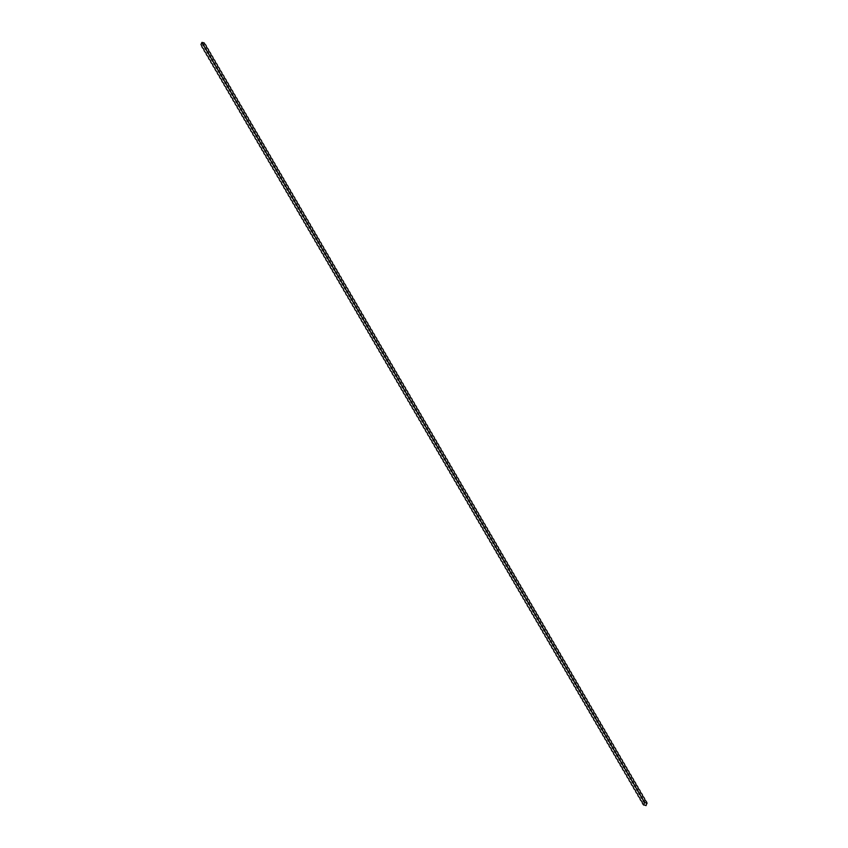 <?xml version="1.0" encoding="UTF-8"?>
<svg xmlns="http://www.w3.org/2000/svg" width="848" height="848" viewBox="0 0 848 848"><rect width="100%" height="100%" fill="white"/><g stroke="black" fill="none" stroke-linecap="round" stroke-linejoin="round"><path stroke-width="1.27" d="M202.651 43.672A6.434 2.533 -155.8 0 1 204.124 46.205A6.434 2.851 102 0 1 202.651 43.672L201.919 42.4L200.934 44.573A6.434 2.851 -78 0 1 201.898 46.788L202.64 48.06A6.434 2.851 -78 0 1 204.114 50.594L204.856 51.866A6.434 2.851 -78 0 1 206.329 54.399L207.071 55.661A6.434 2.851 -78 0 1 208.544 58.194L209.276 59.466A6.434 2.851 -78 0 1 210.76 61.999L211.491 63.261A6.434 2.851 -78 0 1 212.965 65.794L213.707 67.066A6.434 2.851 -78 0 1 215.18 69.6L215.922 70.861A6.434 2.851 -78 0 1 217.395 73.394L218.137 74.666A6.434 2.851 -78 0 1 219.611 77.2L220.342 78.461A6.434 2.851 -78 0 1 221.826 80.995L222.558 82.267A6.434 2.851 -78 0 1 224.031 84.8L224.773 86.072A6.434 2.851 -78 0 1 226.246 88.605L226.988 89.867A6.434 2.851 -78 0 1 228.462 92.4L229.204 93.672A6.434 2.851 -78 0 1 230.677 96.206L231.409 97.467A6.434 2.851 -78 0 1 232.893 100L233.624 101.272A6.434 2.851 -78 0 1 235.108 103.806L235.839 105.067A6.434 2.851 -78 0 1 237.313 107.601L238.055 108.873A6.434 2.851 -78 0 1 239.528 111.406L240.27 112.678A6.434 2.851 -78 0 1 241.744 115.211L242.486 116.473A6.434 2.851 -78 0 1 243.959 119.006L244.69 120.278A6.434 2.851 -78 0 1 246.174 122.812L246.906 124.073A6.434 2.851 -78 0 1 248.379 126.606L249.121 127.878A6.434 2.851 -78 0 1 250.595 130.412L251.337 131.673A6.434 2.851 -78 0 1 252.81 134.207L253.552 135.479A6.434 2.851 -78 0 1 255.025 138.012L255.757 139.273A6.434 2.851 -78 0 1 257.241 141.807L257.972 143.079A6.434 2.851 -78 0 1 259.446 145.612L260.188 146.884A6.434 2.851 -78 0 1 261.661 149.418L262.403 150.679A6.434 2.851 -78 0 1 263.876 153.212L264.618 154.484A6.434 2.851 -78 0 1 266.092 157.018L266.823 158.279A6.434 2.851 -78 0 1 268.307 160.813L269.039 162.085A6.434 2.851 -78 0 1 270.523 164.618L271.254 165.879A6.434 2.851 -78 0 1 272.727 168.413L273.469 169.685A6.434 2.851 -78 0 1 274.943 172.218L275.685 173.49A6.434 2.851 -78 0 1 277.158 176.024L277.9 177.285A6.434 2.851 -78 0 1 279.374 179.818L280.105 181.09A6.434 2.851 -78 0 1 281.589 183.624L282.32 184.885A6.434 2.851 -78 0 1 283.794 187.419L284.536 188.691A6.434 2.851 -78 0 1 286.009 191.224L286.751 192.485A6.434 2.851 -78 0 1 288.225 195.019L288.967 196.291A6.434 2.851 -78 0 1 290.44 198.824L291.171 200.086A6.434 2.851 -78 0 1 292.655 202.619L293.387 203.891A6.434 2.851 -78 0 1 294.86 206.424L295.602 207.696A6.434 2.851 -78 0 1 297.076 210.23L297.818 211.491A6.434 2.851 -78 0 1 299.291 214.025L300.033 215.297A6.434 2.851 -78 0 1 301.506 217.83L302.248 219.091A6.434 2.851 -78 0 1 303.722 221.625L304.453 222.897A6.434 2.851 -78 0 1 305.937 225.43L306.669 226.692A6.434 2.851 -78 0 1 308.142 229.225L308.884 230.497A6.434 2.851 -78 0 1 310.357 233.03L311.099 234.302A6.434 2.851 -78 0 1 312.573 236.836L313.315 238.097A6.434 2.851 -78 0 1 314.788 240.631L315.52 241.903A6.434 2.851 -78 0 1 317.004 244.436L317.735 245.697A6.434 2.851 -78 0 1 319.208 248.231L319.95 249.503A6.434 2.851 -78 0 1 321.424 252.036L322.166 253.298A6.434 2.851 -78 0 1 323.639 255.831L324.381 257.103A6.434 2.851 -78 0 1 325.855 259.636L326.586 260.898A6.434 2.851 -78 0 1 328.07 263.431L328.801 264.703A6.434 2.851 -78 0 1 330.275 267.237L331.017 268.509A6.434 2.851 -78 0 1 332.49 271.042L333.232 272.303A6.434 2.851 -78 0 1 334.706 274.837L335.448 276.109A6.434 2.851 -78 0 1 336.921 278.642L337.663 279.904A6.434 2.851 -78 0 1 339.136 282.437L339.868 283.709A6.434 2.851 -78 0 1 341.352 286.242L342.083 287.504A6.434 2.851 -78 0 1 343.557 290.037L344.299 291.309A6.434 2.851 -78 0 1 345.772 293.843L346.514 295.115A6.434 2.851 -78 0 1 347.987 297.648L348.729 298.909A6.434 2.851 -78 0 1 350.203 301.443L350.934 302.715A6.434 2.851 -78 0 1 352.418 305.248L353.15 306.51A6.434 2.851 -78 0 1 354.623 309.043L355.365 310.315A6.434 2.851 -78 0 1 356.838 312.848L357.58 314.11A6.434 2.851 -78 0 1 359.054 316.643L359.796 317.915A6.434 2.851 -78 0 1 361.269 320.449L362.001 321.71A6.434 2.851 -78 0 1 363.485 324.243L364.216 325.515A6.434 2.851 -78 0 1 365.689 328.049L366.431 329.321A6.434 2.851 -78 0 1 367.905 331.854L368.647 333.116A6.434 2.851 -78 0 1 370.12 335.649L370.862 336.921A6.434 2.851 -78 0 1 372.336 339.454L373.078 340.716A6.434 2.851 -78 0 1 374.551 343.249L375.282 344.521A6.434 2.851 -78 0 1 376.766 347.055L377.498 348.316A6.434 2.851 -78 0 1 378.971 350.849L379.713 352.121A6.434 2.851 -78 0 1 381.187 354.655L381.929 355.927A6.434 2.851 -78 0 1 383.402 358.46L384.144 359.722A6.434 2.851 -78 0 1 385.617 362.255L386.349 363.527A6.434 2.851 -78 0 1 387.833 366.06L388.564 367.322A6.434 2.851 -78 0 1 390.038 369.855L390.78 371.127A6.434 2.851 -78 0 1 392.253 373.661L392.995 374.922A6.434 2.851 -78 0 1 394.468 377.455L395.21 378.727A6.434 2.851 -78 0 1 396.684 381.261L397.415 382.522A6.434 2.851 -78 0 1 398.899 385.056L399.631 386.328A6.434 2.851 -78 0 1 401.104 388.861L401.846 390.133A6.434 2.851 -78 0 1 403.319 392.666L404.061 393.928A6.434 2.851 -78 0 1 405.535 396.461L406.277 397.733A6.434 2.851 -78 0 1 407.75 400.267L408.492 401.528A6.434 2.851 -78 0 1 409.966 404.061L410.697 405.333A6.434 2.851 -78 0 1 412.181 407.867L412.912 409.128A6.434 2.851 -78 0 1 414.386 411.662L415.128 412.934A6.434 2.851 -78 0 1 416.601 415.467L417.343 416.739A6.434 2.851 -78 0 1 418.817 419.272L419.559 420.534A6.434 2.851 -78 0 1 421.032 423.067L421.763 424.339A6.434 2.533 -155.8 0 1 422.664 425.293L422.686 425.304A6.434 2.533 -155.8 0 1 422.781 425.452L422.802 425.473M201.919 42.4L204.188 42.888A6.434 2.533 24.2 0 0 205.629 44.859L206.361 46.121A6.434 2.533 24.2 0 0 207.845 48.654L208.576 49.926A6.434 2.533 24.2 0 0 210.05 52.459L210.792 53.721A6.434 2.533 24.2 0 0 212.265 56.254L213.007 57.526A6.434 2.533 24.2 0 0 214.48 60.06L215.222 61.321A6.434 2.533 24.2 0 0 216.696 63.854L217.438 65.126A6.434 2.533 24.2 0 0 218.911 67.66L219.643 68.932A6.434 2.533 24.2 0 0 221.127 71.465L221.858 72.727A6.434 2.533 24.2 0 0 223.331 75.26L224.073 76.532A6.434 2.533 24.2 0 0 225.547 79.065L226.289 80.327A6.434 2.533 24.2 0 0 227.762 82.86L228.504 84.132A6.434 2.533 24.2 0 0 229.978 86.666L230.709 87.927A6.434 2.533 24.2 0 0 232.193 90.46L232.924 91.732A6.434 2.533 24.2 0 0 234.398 94.266L235.14 95.527A6.434 2.533 24.2 0 0 236.613 98.061L237.355 99.333A6.434 2.533 24.2 0 0 238.829 101.866L239.571 103.138A6.434 2.533 24.2 0 0 241.044 105.671L241.775 106.933A6.434 2.533 24.2 0 0 243.259 109.466L243.991 110.738A6.434 2.533 24.2 0 0 245.464 113.272L246.206 114.533A6.434 2.533 24.2 0 0 247.68 117.066L248.422 118.338A6.434 2.533 24.2 0 0 249.895 120.872L250.637 122.133A6.434 2.533 24.2 0 0 252.11 124.667L252.852 125.939A6.434 2.533 24.2 0 0 254.326 128.472L255.057 129.744A6.434 2.533 24.2 0 0 256.541 132.277L257.273 133.539A6.434 2.533 24.2 0 0 258.746 136.072L259.488 137.344A6.434 2.533 24.2 0 0 260.961 139.878L261.703 141.139A6.434 2.533 24.2 0 0 263.177 143.672L263.919 144.944A6.434 2.533 24.2 0 0 265.392 147.478L266.124 148.739A6.434 2.533 24.2 0 0 267.608 151.273L268.339 152.545A6.434 2.533 24.2 0 0 269.812 155.078L270.554 156.339A6.434 2.533 24.2 0 0 272.028 158.873L272.77 160.145A6.434 2.533 24.2 0 0 274.243 162.678L274.985 163.95A6.434 2.533 24.2 0 0 276.459 166.484L277.19 167.745A6.434 2.533 24.2 0 0 278.674 170.278L279.405 171.55A6.434 2.533 24.2 0 0 280.889 174.084L281.621 175.345A6.434 2.533 24.2 0 0 283.094 177.879L283.836 179.151A6.434 2.533 24.2 0 0 285.31 181.684L286.052 182.945A6.434 2.533 24.2 0 0 287.525 185.479L288.267 186.751A6.434 2.533 24.2 0 0 289.74 189.284L290.472 190.556A6.434 2.533 24.2 0 0 291.956 193.09L292.687 194.351A6.434 2.533 24.2 0 0 294.161 196.884L294.903 198.156A6.434 2.533 24.2 0 0 296.376 200.69L297.118 201.951A6.434 2.533 24.2 0 0 298.591 204.485L299.333 205.757A6.434 2.533 24.2 0 0 300.807 208.29L301.538 209.551A6.434 2.533 24.2 0 0 303.022 212.085L303.754 213.357A6.434 2.533 24.2 0 0 305.227 215.89L305.969 217.152A6.434 2.533 24.2 0 0 307.442 219.685L308.184 220.957A6.434 2.533 24.2 0 0 309.658 223.49L310.4 224.762A6.434 2.533 24.2 0 0 311.873 227.296L312.605 228.557A6.434 2.533 24.2 0 0 314.089 231.091L314.82 232.363A6.434 2.533 24.2 0 0 316.304 234.896L317.035 236.157A6.434 2.533 24.2 0 0 318.509 238.691L319.251 239.963A6.434 2.533 24.2 0 0 320.724 242.496L321.466 243.758A6.434 2.533 24.2 0 0 322.94 246.291L323.682 247.563A6.434 2.533 24.2 0 0 325.155 250.096L325.886 251.368A6.434 2.533 24.2 0 0 327.37 253.902L328.102 255.163A6.434 2.533 24.2 0 0 329.575 257.697L330.317 258.969A6.434 2.533 24.2 0 0 331.791 261.502L332.533 262.763A6.434 2.533 24.2 0 0 334.006 265.297L334.748 266.569A6.434 2.533 24.2 0 0 336.221 269.102L336.953 270.364A6.434 2.533 24.2 0 0 338.437 272.897L339.168 274.169A6.434 2.533 24.2 0 0 340.642 276.702L341.384 277.964A6.434 2.533 24.2 0 0 342.857 280.508L343.599 281.769A6.434 2.533 24.2 0 0 345.072 284.303L345.814 285.575A6.434 2.533 24.2 0 0 347.288 288.108L348.03 289.369A6.434 2.533 24.2 0 0 349.503 291.903L350.235 293.175A6.434 2.533 24.2 0 0 351.719 295.708L352.45 296.97A6.434 2.533 24.2 0 0 353.923 299.503L354.665 300.775A6.434 2.533 24.2 0 0 356.139 303.308L356.881 304.57A6.434 2.533 24.2 0 0 358.354 307.103L359.096 308.375A6.434 2.533 24.2 0 0 360.57 310.909L361.301 312.181A6.434 2.533 24.2 0 0 362.785 314.714L363.516 315.975A6.434 2.533 24.2 0 0 364.99 318.509L365.732 319.781A6.434 2.533 24.2 0 0 367.205 322.314L367.947 323.576A6.434 2.533 24.2 0 0 369.421 326.109L370.163 327.381A6.434 2.533 24.2 0 0 371.636 329.914L372.367 331.176A6.434 2.533 24.2 0 0 373.851 333.709L374.583 334.981A6.434 2.533 24.2 0 0 376.056 337.515L376.798 338.776A6.434 2.533 24.2 0 0 378.272 341.32L379.014 342.581A6.434 2.533 24.2 0 0 380.487 345.115L381.229 346.387A6.434 2.533 24.2 0 0 382.702 348.92L383.444 350.182A6.434 2.533 24.2 0 0 384.918 352.715L385.649 353.987A6.434 2.533 24.2 0 0 387.133 356.52L387.865 357.782A6.434 2.533 24.2 0 0 389.338 360.315L390.08 361.587A6.434 2.533 24.2 0 0 391.553 364.121L392.295 365.382A6.434 2.533 24.2 0 0 393.769 367.915L394.511 369.187A6.434 2.533 24.2 0 0 395.984 371.721L396.716 372.993A6.434 2.533 24.2 0 0 398.2 375.526L398.931 376.788A6.434 2.533 24.2 0 0 400.404 379.321L401.146 380.593A6.434 2.533 24.2 0 0 402.62 383.126L403.362 384.388A6.434 2.533 24.2 0 0 404.835 386.921L405.577 388.193A6.434 2.533 24.2 0 0 407.051 390.727L407.782 391.988A6.434 2.533 24.2 0 0 409.266 394.521L409.997 395.793A6.434 2.533 24.2 0 0 411.471 398.327L412.213 399.588A6.434 2.533 24.2 0 0 413.686 402.132L414.428 403.394A6.434 2.533 24.2 0 0 415.902 405.927L416.644 407.199A6.434 2.533 24.2 0 0 418.117 409.732L418.859 410.994A6.434 2.533 24.2 0 0 420.332 413.527L421.064 414.799A6.434 2.533 24.2 0 0 422.548 417.333L423.279 418.594A6.434 2.533 24.2 0 0 424.753 421.127L425.495 422.399A6.434 2.533 24.2 0 0 426.968 424.933L427.71 426.194A6.434 2.533 24.2 0 0 429.183 428.728L429.925 430A6.434 2.533 24.2 0 0 431.399 432.533L432.13 433.805A6.434 2.533 24.2 0 0 433.614 436.338L434.346 437.6A6.434 2.533 24.2 0 0 435.819 440.133L436.561 441.405A6.434 2.533 24.2 0 0 438.034 443.939L438.776 445.2A6.434 2.533 24.2 0 0 440.25 447.733L440.992 449.005A6.434 2.533 24.2 0 0 442.465 451.539L443.197 452.8A6.434 2.533 24.2 0 0 444.681 455.334L445.412 456.606A6.434 2.533 24.2 0 0 446.896 459.139L447.627 460.4A6.434 2.533 24.2 0 0 449.101 462.944L449.843 464.206A6.434 2.533 24.2 0 0 451.316 466.739L452.058 468.011A6.434 2.533 24.2 0 0 453.532 470.545L454.274 471.806A6.434 2.533 24.2 0 0 455.747 474.339L456.478 475.611A6.434 2.533 24.2 0 0 457.962 478.145L458.694 479.406A6.434 2.533 24.2 0 0 460.167 481.94L460.909 483.212A6.434 2.533 24.2 0 0 462.383 485.745L463.125 487.006A6.434 2.533 24.2 0 0 464.598 489.54L465.34 490.812A6.434 2.533 24.2 0 0 466.813 493.345L467.545 494.617A6.434 2.533 24.2 0 0 469.029 497.151L469.76 498.412A6.434 2.533 24.2 0 0 471.234 500.945L471.976 502.217A6.434 2.533 24.2 0 0 473.449 504.751L474.191 506.012A6.434 2.533 24.2 0 0 475.664 508.546L476.406 509.818A6.434 2.533 24.2 0 0 477.88 512.351L478.611 513.612A6.434 2.533 24.2 0 0 480.095 516.146L480.827 517.418A6.434 2.533 24.2 0 0 482.311 519.951L483.042 521.213A6.434 2.533 24.2 0 0 484.515 523.757L485.257 525.018A6.434 2.533 24.2 0 0 486.731 527.551L487.473 528.823A6.434 2.533 24.2 0 0 488.946 531.357L489.688 532.618A6.434 2.533 24.2 0 0 491.162 535.152L491.893 536.424A6.434 2.533 24.2 0 0 493.377 538.957L494.108 540.218A6.434 2.533 24.2 0 0 495.582 542.752L496.324 544.024A6.434 2.533 24.2 0 0 497.797 546.557L498.539 547.819A6.434 2.533 24.2 0 0 500.013 550.352L500.755 551.624A6.434 2.533 24.2 0 0 502.228 554.157L502.959 555.429A6.434 2.533 24.2 0 0 504.443 557.963L505.175 559.224A6.434 2.533 24.2 0 0 506.648 561.758L507.39 563.03A6.434 2.533 24.2 0 0 508.864 565.563L509.606 566.824A6.434 2.533 24.2 0 0 511.079 569.358L511.821 570.63A6.434 2.533 24.2 0 0 513.294 573.163L514.036 574.425A6.434 2.533 24.2 0 0 515.51 576.958L516.241 578.23A6.434 2.533 24.2 0 0 517.725 580.763L518.457 582.025A6.434 2.533 24.2 0 0 519.93 584.569L520.672 585.83A6.434 2.533 24.2 0 0 522.145 588.364L522.887 589.636A6.434 2.533 24.2 0 0 524.361 592.169L525.103 593.43A6.434 2.533 24.2 0 0 526.576 595.964L527.308 597.236A6.434 2.533 24.2 0 0 528.792 599.769L529.523 601.031A6.434 2.533 24.2 0 0 530.996 603.564L531.738 604.836A6.434 2.533 24.2 0 0 533.212 607.369L533.954 608.631A6.434 2.533 24.2 0 0 535.427 611.164L536.169 612.436A6.434 2.533 24.2 0 0 537.643 614.97L538.374 616.242A6.434 2.533 24.2 0 0 539.858 618.775L540.589 620.036A6.434 2.533 24.2 0 0 542.063 622.57L542.805 623.842A6.434 2.533 24.2 0 0 544.278 626.375L545.02 627.637A6.434 2.533 24.2 0 0 546.494 630.17L547.236 631.442A6.434 2.533 24.2 0 0 548.709 633.975L549.451 635.237A6.434 2.533 24.2 0 0 550.924 637.77L551.656 639.042A6.434 2.533 24.2 0 0 553.14 641.576L553.871 642.837A6.434 2.533 24.2 0 0 555.345 645.381L556.087 646.642A6.434 2.533 24.2 0 0 557.56 649.176L558.302 650.448A6.434 2.533 24.2 0 0 559.775 652.981L560.517 654.243A6.434 2.533 24.2 0 0 561.991 656.776L562.722 658.048A6.434 2.533 24.2 0 0 564.206 660.581L564.938 661.843A6.434 2.533 24.2 0 0 566.411 664.376L567.153 665.648A6.434 2.533 24.2 0 0 568.626 668.182L569.368 669.443A6.434 2.533 24.2 0 0 570.842 671.976L571.584 673.248A6.434 2.533 24.2 0 0 573.057 675.782L573.789 677.054A6.434 2.533 24.2 0 0 575.273 679.587L576.004 680.849A6.434 2.533 24.2 0 0 577.477 683.382L578.219 684.654A6.434 2.533 24.2 0 0 579.693 687.187L580.435 688.449A6.434 2.533 24.2 0 0 581.908 690.982L582.65 692.254A6.434 2.533 24.2 0 0 584.124 694.788L584.866 696.049A6.434 2.533 24.2 0 0 586.339 698.582L587.07 699.854A6.434 2.533 24.2 0 0 588.554 702.388L589.286 703.649A6.434 2.533 24.2 0 0 590.759 706.193L591.501 707.455A6.434 2.533 24.2 0 0 592.975 709.988L593.717 711.26A6.434 2.533 24.2 0 0 595.19 713.793L595.932 715.055A6.434 2.533 24.2 0 0 597.405 717.588L598.137 718.86A6.434 2.533 24.2 0 0 599.621 721.394L600.352 722.655A6.434 2.533 24.2 0 0 601.826 725.188L602.568 726.46A6.434 2.533 24.2 0 0 604.041 728.994L604.783 730.255A6.434 2.533 24.2 0 0 606.256 732.789L606.998 734.061A6.434 2.533 24.2 0 0 608.472 736.594L609.203 737.866A6.434 2.533 24.2 0 0 610.687 740.399L611.419 741.661A6.434 2.533 24.2 0 0 612.892 744.194L613.634 745.466A6.434 2.533 24.2 0 0 615.107 748L615.849 749.261A6.434 2.533 24.2 0 0 617.323 751.794L618.065 753.066A6.434 2.533 24.2 0 0 619.538 755.6L620.28 756.861A6.434 2.533 24.2 0 0 621.754 759.395L622.485 760.667A6.434 2.533 24.2 0 0 623.969 763.2L624.7 764.461A6.434 2.533 24.2 0 0 626.174 767.005L626.916 768.267A6.434 2.533 24.2 0 0 628.389 770.8L629.131 772.072A6.434 2.533 24.2 0 0 630.605 774.606L631.347 775.867A6.434 2.533 24.2 0 0 632.82 778.4L633.551 779.672A6.434 2.533 24.2 0 0 635.035 782.206L635.767 783.467A6.434 2.533 24.2 0 0 637.24 786.001L637.982 787.273A6.434 2.533 24.2 0 0 639.456 789.806L640.198 791.067A6.434 2.533 24.2 0 0 641.671 793.601L642.413 794.873A6.434 2.533 24.2 0 0 643.886 797.406L644.618 798.678A6.434 2.533 24.2 0 0 646.102 801.212L646.833 802.473A6.434 2.533 24.2 0 0 646.876 803.035L646.081 805.6L643.621 804.731A6.434 2.851 -78 0 0 643.113 804.413A6.434 2.533 -155.8 0 1 643.812 805.112M421.763 424.339A6.434 2.851 -78 0 1 423.247 426.873L423.979 428.134A6.434 2.851 -78 0 1 425.452 430.667L426.194 431.939A6.434 2.851 -78 0 1 427.668 434.473L428.41 435.734A6.434 2.851 -78 0 1 429.883 438.268L430.625 439.54A6.434 2.851 -78 0 1 432.098 442.073L432.83 443.334A6.434 2.851 -78 0 1 434.314 445.868L435.045 447.14A6.434 2.851 -78 0 1 436.529 449.673L437.261 450.945A6.434 2.851 -78 0 1 438.734 453.479L439.476 454.74A6.434 2.851 -78 0 1 440.949 457.273L441.691 458.545A6.434 2.851 -78 0 1 443.165 461.079L443.907 462.34A6.434 2.851 -78 0 1 445.38 464.874L446.112 466.146A6.434 2.851 -78 0 1 447.596 468.679L448.327 469.94A6.434 2.851 -78 0 1 449.8 472.474L450.542 473.746A6.434 2.851 -78 0 1 452.016 476.279L452.758 477.551A6.434 2.851 -78 0 1 454.231 480.085L454.973 481.346A6.434 2.851 -78 0 1 456.447 483.879L457.178 485.151A6.434 2.851 -78 0 1 458.662 487.685L459.393 488.946A6.434 2.851 -78 0 1 460.867 491.48L461.609 492.752A6.434 2.851 -78 0 1 463.082 495.285L463.824 496.546A6.434 2.851 -78 0 1 465.298 499.08L466.04 500.352A6.434 2.851 -78 0 1 467.513 502.885L468.255 504.147A6.434 2.851 -78 0 1 469.728 506.68L470.46 507.952A6.434 2.851 -78 0 1 471.944 510.485L472.675 511.757A6.434 2.851 -78 0 1 474.149 514.291L474.891 515.552A6.434 2.851 -78 0 1 476.364 518.086L477.106 519.358A6.434 2.851 -78 0 1 478.579 521.891L479.321 523.152A6.434 2.851 -78 0 1 480.795 525.686L481.526 526.958A6.434 2.851 -78 0 1 483.01 529.491L483.742 530.753A6.434 2.851 -78 0 1 485.215 533.286L485.957 534.558A6.434 2.851 -78 0 1 487.43 537.091L488.172 538.363A6.434 2.851 -78 0 1 489.646 540.897L490.388 542.158A6.434 2.851 -78 0 1 491.861 544.692L492.593 545.964A6.434 2.851 -78 0 1 494.077 548.497L494.808 549.758A6.434 2.851 -78 0 1 496.281 552.292L497.023 553.564A6.434 2.851 -78 0 1 498.497 556.097L499.239 557.359A6.434 2.851 -78 0 1 500.712 559.892L501.454 561.164A6.434 2.851 -78 0 1 502.928 563.697L503.67 564.959A6.434 2.851 -78 0 1 505.143 567.492L505.874 568.764A6.434 2.851 -78 0 1 507.358 571.298L508.09 572.57A6.434 2.851 -78 0 1 509.563 575.103L510.305 576.364A6.434 2.851 -78 0 1 511.779 578.898L512.521 580.17A6.434 2.851 -78 0 1 513.994 582.703L514.736 583.965A6.434 2.851 -78 0 1 516.209 586.498L516.941 587.77A6.434 2.851 -78 0 1 518.425 590.303L519.156 591.565A6.434 2.851 -78 0 1 520.63 594.098L521.372 595.37A6.434 2.851 -78 0 1 522.845 597.904L523.587 599.176A6.434 2.851 -78 0 1 525.06 601.709L525.802 602.97A6.434 2.851 -78 0 1 527.276 605.504L528.007 606.776A6.434 2.851 -78 0 1 529.491 609.309L530.223 610.571A6.434 2.851 -78 0 1 531.696 613.104L532.438 614.376A6.434 2.851 -78 0 1 533.911 616.909L534.653 618.171A6.434 2.851 -78 0 1 536.127 620.704L536.869 621.976A6.434 2.851 -78 0 1 538.342 624.51L539.084 625.771A6.434 2.851 -78 0 1 540.558 628.315L541.289 629.576A6.434 2.851 -78 0 1 542.773 632.11L543.504 633.382A6.434 2.851 -78 0 1 544.978 635.915L545.72 637.177A6.434 2.851 -78 0 1 547.193 639.71L547.935 640.982A6.434 2.851 -78 0 1 549.409 643.515L550.151 644.777A6.434 2.851 -78 0 1 551.624 647.31L552.355 648.582A6.434 2.851 -78 0 1 553.839 651.116L554.571 652.377A6.434 2.851 -78 0 1 556.044 654.91L556.786 656.182A6.434 2.851 -78 0 1 558.26 658.716L559.002 659.988A6.434 2.851 -78 0 1 560.475 662.521L561.217 663.783A6.434 2.851 -78 0 1 562.69 666.316L563.422 667.588A6.434 2.851 -78 0 1 564.906 670.121L565.637 671.383A6.434 2.851 -78 0 1 567.111 673.916L567.853 675.188A6.434 2.851 -78 0 1 569.326 677.722L570.068 678.983A6.434 2.851 -78 0 1 571.541 681.516L572.283 682.788A6.434 2.851 -78 0 1 573.757 685.322L574.499 686.583A6.434 2.851 -78 0 1 575.972 689.127L576.704 690.389A6.434 2.851 -78 0 1 578.188 692.922L578.919 694.194A6.434 2.851 -78 0 1 580.392 696.727L581.134 697.989A6.434 2.851 -78 0 1 582.608 700.522L583.35 701.794A6.434 2.851 -78 0 1 584.823 704.328L585.565 705.589A6.434 2.851 -78 0 1 587.039 708.122L587.77 709.394A6.434 2.851 -78 0 1 589.254 711.928L589.985 713.189A6.434 2.851 -78 0 1 591.459 715.723L592.201 716.995A6.434 2.851 -78 0 1 593.674 719.528L594.416 720.8A6.434 2.851 -78 0 1 595.89 723.333L596.632 724.595A6.434 2.851 -78 0 1 598.105 727.128L598.836 728.4A6.434 2.851 -78 0 1 600.32 730.934L601.052 732.195A6.434 2.851 -78 0 1 602.536 734.728L603.267 736A6.434 2.851 -78 0 1 604.741 738.534L605.483 739.795A6.434 2.851 -78 0 1 606.956 742.329L607.698 743.601A6.434 2.851 -78 0 1 609.171 746.134L609.913 747.395A6.434 2.851 -78 0 1 611.387 749.939L612.118 751.201A6.434 2.851 -78 0 1 613.602 753.734L614.334 755.006A6.434 2.851 -78 0 1 615.807 757.54L616.549 758.801A6.434 2.851 -78 0 1 618.022 761.334L618.764 762.606A6.434 2.851 -78 0 1 620.238 765.14L620.98 766.401A6.434 2.851 -78 0 1 622.453 768.935L623.185 770.207A6.434 2.851 -78 0 1 624.669 772.74L625.4 774.001A6.434 2.851 -78 0 1 626.873 776.535L627.615 777.807A6.434 2.851 -78 0 1 629.089 780.34L629.831 781.612A6.434 2.851 -78 0 1 631.304 784.146L632.046 785.407A6.434 2.851 -78 0 1 633.52 787.94L634.251 789.212A6.434 2.851 -78 0 1 635.735 791.746L636.466 793.007A6.434 2.851 -78 0 1 637.95 795.541L638.682 796.813A6.434 2.851 -78 0 1 640.155 799.346L640.897 800.607A6.434 2.851 -78 0 1 642.371 803.141L643.113 804.413M643.621 804.731L644.597 802.558A6.434 2.851 102 0 1 643.123 800.014A6.434 2.533 -155.8 0 1 644.597 802.558L646.876 803.035M642.381 798.752A6.434 2.851 102 0 1 640.908 796.219A6.434 2.533 -155.8 0 1 642.381 798.752L643.123 800.014M640.176 794.947A6.434 2.851 102 0 1 638.692 792.414A6.434 2.533 -155.8 0 1 640.176 794.947L640.908 796.219M637.961 791.152A6.434 2.851 102 0 1 636.488 788.619A6.434 2.533 -155.8 0 1 637.961 791.152L638.692 792.414M635.746 787.347A6.434 2.851 102 0 1 634.272 784.813A6.434 2.533 -155.8 0 1 635.746 787.347L636.488 788.619M633.53 783.552A6.434 2.851 102 0 1 632.057 781.019A6.434 2.533 -155.8 0 1 633.53 783.552L634.272 784.813M631.315 779.747A6.434 2.851 102 0 1 629.841 777.213A6.434 2.533 -155.8 0 1 631.315 779.747L632.057 781.019M629.11 775.952A6.434 2.851 102 0 1 627.626 773.418A6.434 2.533 -155.8 0 1 629.11 775.952L629.841 777.213M626.895 772.146A6.434 2.851 102 0 1 625.421 769.613A6.434 2.533 -155.8 0 1 626.895 772.146L627.626 773.418M624.679 768.341A6.434 2.851 102 0 1 623.206 765.808A6.434 2.533 -155.8 0 1 624.679 768.341L625.421 769.613M622.464 764.546A6.434 2.851 102 0 1 620.99 762.013A6.434 2.533 -155.8 0 1 622.464 764.546L623.206 765.808M620.248 760.741A6.434 2.851 102 0 1 618.775 758.207A6.434 2.533 -155.8 0 1 620.248 760.741L620.99 762.013M618.033 756.946A6.434 2.851 102 0 1 616.56 754.413A6.434 2.533 -155.8 0 1 618.033 756.946L618.775 758.207M615.828 753.141A6.434 2.851 102 0 1 614.344 750.607A6.434 2.533 -155.8 0 1 615.828 753.141L616.56 754.413M613.613 749.346A6.434 2.851 102 0 1 612.139 746.812A6.434 2.533 -155.8 0 1 613.613 749.346L614.344 750.607M611.397 745.54A6.434 2.851 102 0 1 609.924 743.007A6.434 2.533 -155.8 0 1 611.397 745.54L612.139 746.812M609.182 741.746A6.434 2.851 102 0 1 607.709 739.202A6.434 2.533 -155.8 0 1 609.182 741.746L609.924 743.007M606.967 737.94A6.434 2.851 102 0 1 605.493 735.407A6.434 2.533 -155.8 0 1 606.967 737.94L607.709 739.202M604.762 734.135A6.434 2.851 102 0 1 603.278 731.601A6.434 2.533 -155.8 0 1 604.762 734.135L605.493 735.407M602.546 730.34A6.434 2.851 102 0 1 601.073 727.807A6.434 2.533 -155.8 0 1 602.546 730.34L603.278 731.601M600.331 726.535A6.434 2.851 102 0 1 598.858 724.001A6.434 2.533 -155.8 0 1 600.331 726.535L601.073 727.807M598.116 722.74A6.434 2.851 102 0 1 596.642 720.206A6.434 2.533 -155.8 0 1 598.116 722.74L598.858 724.001M595.9 718.934A6.434 2.851 102 0 1 594.427 716.401A6.434 2.533 -155.8 0 1 595.9 718.934L596.642 720.206M593.695 715.14A6.434 2.851 102 0 1 592.211 712.606A6.434 2.533 -155.8 0 1 593.695 715.14L594.427 716.401M591.48 711.334A6.434 2.851 102 0 1 589.996 708.801A6.434 2.533 -155.8 0 1 591.48 711.334L592.211 712.606M589.265 707.529A6.434 2.851 102 0 1 587.791 704.995A6.434 2.533 -155.8 0 1 589.265 707.529L589.996 708.801M587.049 703.734A6.434 2.851 102 0 1 585.576 701.201A6.434 2.533 -155.8 0 1 587.049 703.734L587.791 704.995M584.834 699.929A6.434 2.851 102 0 1 583.36 697.395A6.434 2.533 -155.8 0 1 584.834 699.929L585.576 701.201M582.618 696.134A6.434 2.851 102 0 1 581.145 693.6A6.434 2.533 -155.8 0 1 582.618 696.134L583.36 697.395M580.414 692.328A6.434 2.851 102 0 1 578.93 689.795A6.434 2.533 -155.8 0 1 580.414 692.328L581.145 693.6M578.198 688.534A6.434 2.851 102 0 1 576.725 686A6.434 2.533 -155.8 0 1 578.198 688.534L578.93 689.795M575.983 684.728A6.434 2.851 102 0 1 574.509 682.195A6.434 2.533 -155.8 0 1 575.983 684.728L576.725 686M573.767 680.933A6.434 2.851 102 0 1 572.294 678.389A6.434 2.533 -155.8 0 1 573.767 680.933L574.509 682.195M571.552 677.128A6.434 2.851 102 0 1 570.079 674.595A6.434 2.533 -155.8 0 1 571.552 677.128L572.294 678.389M569.347 673.323A6.434 2.851 102 0 1 567.863 670.789A6.434 2.533 -155.8 0 1 569.347 673.323L570.079 674.595M567.132 669.528A6.434 2.851 102 0 1 565.658 666.994A6.434 2.533 -155.8 0 1 567.132 669.528L567.863 670.789M564.916 665.722A6.434 2.851 102 0 1 563.443 663.189A6.434 2.533 -155.8 0 1 564.916 665.722L565.658 666.994M562.701 661.928A6.434 2.851 102 0 1 561.228 659.394A6.434 2.533 -155.8 0 1 562.701 661.928L563.443 663.189M560.486 658.122A6.434 2.851 102 0 1 559.012 655.589A6.434 2.533 -155.8 0 1 560.486 658.122L561.228 659.394M558.281 654.327A6.434 2.851 102 0 1 556.797 651.794A6.434 2.533 -155.8 0 1 558.281 654.327L559.012 655.589M556.065 650.522A6.434 2.851 102 0 1 554.581 647.989A6.434 2.533 -155.8 0 1 556.065 650.522L556.797 651.794M553.85 646.717A6.434 2.851 102 0 1 552.377 644.183A6.434 2.533 -155.8 0 1 553.85 646.717L554.581 647.989M551.635 642.922A6.434 2.851 102 0 1 550.161 640.388A6.434 2.533 -155.8 0 1 551.635 642.922L552.377 644.183M549.419 639.116A6.434 2.851 102 0 1 547.946 636.583A6.434 2.533 -155.8 0 1 549.419 639.116L550.161 640.388M547.204 635.322A6.434 2.851 102 0 1 545.73 632.788A6.434 2.533 -155.8 0 1 547.204 635.322L547.946 636.583M544.999 631.516A6.434 2.851 102 0 1 543.515 628.983A6.434 2.533 -155.8 0 1 544.999 631.516L545.73 632.788M542.784 627.721A6.434 2.851 102 0 1 541.31 625.188A6.434 2.533 -155.8 0 1 542.784 627.721L543.515 628.983M540.568 623.916A6.434 2.851 102 0 1 539.095 621.383A6.434 2.533 -155.8 0 1 540.568 623.916L541.31 625.188M538.353 620.121A6.434 2.851 102 0 1 536.879 617.577A6.434 2.533 -155.8 0 1 538.353 620.121L539.095 621.383M536.137 616.316A6.434 2.851 102 0 1 534.664 613.782A6.434 2.533 -155.8 0 1 536.137 616.316L536.879 617.577M533.933 612.51A6.434 2.851 102 0 1 532.449 609.977A6.434 2.533 -155.8 0 1 533.933 612.51L534.664 613.782M531.717 608.716A6.434 2.851 102 0 1 530.244 606.182A6.434 2.533 -155.8 0 1 531.717 608.716L532.449 609.977M529.502 604.91A6.434 2.851 102 0 1 528.028 602.377A6.434 2.533 -155.8 0 1 529.502 604.91L530.244 606.182M527.286 601.115A6.434 2.851 102 0 1 525.813 598.582A6.434 2.533 -155.8 0 1 527.286 601.115L528.028 602.377M525.071 597.31A6.434 2.851 102 0 1 523.598 594.777A6.434 2.533 -155.8 0 1 525.071 597.31L525.813 598.582M522.856 593.515A6.434 2.851 102 0 1 521.382 590.982A6.434 2.533 -155.8 0 1 522.856 593.515L523.598 594.777M520.651 589.71A6.434 2.851 102 0 1 519.167 587.176A6.434 2.533 -155.8 0 1 520.651 589.71L521.382 590.982M518.435 585.904A6.434 2.851 102 0 1 516.962 583.371A6.434 2.533 -155.8 0 1 518.435 585.904L519.167 587.176M516.22 582.11A6.434 2.851 102 0 1 514.747 579.576A6.434 2.533 -155.8 0 1 516.22 582.11L516.962 583.371M514.005 578.304A6.434 2.851 102 0 1 512.531 575.771A6.434 2.533 -155.8 0 1 514.005 578.304L514.747 579.576M511.789 574.509A6.434 2.851 102 0 1 510.316 571.976A6.434 2.533 -155.8 0 1 511.789 574.509L512.531 575.771M509.584 570.704A6.434 2.851 102 0 1 508.1 568.171A6.434 2.533 -155.8 0 1 509.584 570.704L510.316 571.976M507.369 566.909A6.434 2.851 102 0 1 505.896 564.376A6.434 2.533 -155.8 0 1 507.369 566.909L508.1 568.171M505.154 563.104A6.434 2.851 102 0 1 503.68 560.57A6.434 2.533 -155.8 0 1 505.154 563.104L505.896 564.376M502.938 559.309A6.434 2.851 102 0 1 501.465 556.765A6.434 2.533 -155.8 0 1 502.938 559.309L503.68 560.57M500.723 555.504A6.434 2.851 102 0 1 499.249 552.97A6.434 2.533 -155.8 0 1 500.723 555.504L501.465 556.765M498.518 551.698A6.434 2.851 102 0 1 497.034 549.165A6.434 2.533 -155.8 0 1 498.518 551.698L499.249 552.97M496.303 547.903A6.434 2.851 102 0 1 494.829 545.37A6.434 2.533 -155.8 0 1 496.303 547.903L497.034 549.165M494.087 544.098A6.434 2.851 102 0 1 492.614 541.565A6.434 2.533 -155.8 0 1 494.087 544.098L494.829 545.37M491.872 540.303A6.434 2.851 102 0 1 490.398 537.77A6.434 2.533 -155.8 0 1 491.872 540.303L492.614 541.565M489.656 536.498A6.434 2.851 102 0 1 488.183 533.964A6.434 2.533 -155.8 0 1 489.656 536.498L490.398 537.77M487.441 532.703A6.434 2.851 102 0 1 485.968 530.17A6.434 2.533 -155.8 0 1 487.441 532.703L488.183 533.964M485.236 528.898A6.434 2.851 102 0 1 483.752 526.364A6.434 2.533 -155.8 0 1 485.236 528.898L485.968 530.17M483.021 525.092A6.434 2.851 102 0 1 481.547 522.559A6.434 2.533 -155.8 0 1 483.021 525.092L483.752 526.364M480.805 521.297A6.434 2.851 102 0 1 479.332 518.764A6.434 2.533 -155.8 0 1 480.805 521.297L481.547 522.559M478.59 517.492A6.434 2.851 102 0 1 477.117 514.959A6.434 2.533 -155.8 0 1 478.59 517.492L479.332 518.764M476.375 513.697A6.434 2.851 102 0 1 474.901 511.164A6.434 2.533 -155.8 0 1 476.375 513.697L477.117 514.959M474.17 509.892A6.434 2.851 102 0 1 472.686 507.358A6.434 2.533 -155.8 0 1 474.17 509.892L474.901 511.164M471.954 506.097A6.434 2.851 102 0 1 470.481 503.564A6.434 2.533 -155.8 0 1 471.954 506.097L472.686 507.358M469.739 502.292A6.434 2.851 102 0 1 468.266 499.758A6.434 2.533 -155.8 0 1 469.739 502.292L470.481 503.564M467.524 498.497A6.434 2.851 102 0 1 466.05 495.953A6.434 2.533 -155.8 0 1 467.524 498.497L468.266 499.758M465.308 494.691A6.434 2.851 102 0 1 463.835 492.158A6.434 2.533 -155.8 0 1 465.308 494.691L466.05 495.953M463.103 490.886A6.434 2.851 102 0 1 461.619 488.353A6.434 2.533 -155.8 0 1 463.103 490.886L463.835 492.158M460.888 487.091A6.434 2.851 102 0 1 459.415 484.558A6.434 2.533 -155.8 0 1 460.888 487.091L461.619 488.353M458.673 483.286A6.434 2.851 102 0 1 457.199 480.752A6.434 2.533 -155.8 0 1 458.673 483.286L459.415 484.558M456.457 479.491A6.434 2.851 102 0 1 454.984 476.958A6.434 2.533 -155.8 0 1 456.457 479.491L457.199 480.752M454.242 475.686A6.434 2.851 102 0 1 452.768 473.152A6.434 2.533 -155.8 0 1 454.242 475.686L454.984 476.958M452.026 471.891A6.434 2.851 102 0 1 450.553 469.357A6.434 2.533 -155.8 0 1 452.026 471.891L452.768 473.152M449.822 468.085A6.434 2.851 102 0 1 448.338 465.552A6.434 2.533 -155.8 0 1 449.822 468.085L450.553 469.357M447.606 464.28A6.434 2.851 102 0 1 446.133 461.747A6.434 2.533 -155.8 0 1 447.606 464.28L448.338 465.552M445.391 460.485A6.434 2.851 102 0 1 443.917 457.952A6.434 2.533 -155.8 0 1 445.391 460.485L446.133 461.747M443.175 456.68A6.434 2.851 102 0 1 441.702 454.146A6.434 2.533 -155.8 0 1 443.175 456.68L443.917 457.952M440.96 452.885A6.434 2.851 102 0 1 439.487 450.352A6.434 2.533 -155.8 0 1 440.96 452.885L441.702 454.146M438.755 449.08A6.434 2.851 102 0 1 437.271 446.546A6.434 2.533 -155.8 0 1 438.755 449.08L439.487 450.352M436.54 445.285A6.434 2.851 102 0 1 435.066 442.751A6.434 2.533 -155.8 0 1 436.54 445.285L437.271 446.546M434.324 441.479A6.434 2.851 102 0 1 432.851 438.946A6.434 2.533 -155.8 0 1 434.324 441.479L435.066 442.751M432.109 437.685A6.434 2.851 102 0 1 430.636 435.141A6.434 2.533 -155.8 0 1 432.109 437.685L432.851 438.946M429.894 433.879A6.434 2.851 102 0 1 428.42 431.346A6.434 2.533 -155.8 0 1 429.894 433.879L430.636 435.141M427.689 430.074A6.434 2.851 102 0 1 426.205 427.54A6.434 2.533 -155.8 0 1 427.689 430.074L428.42 431.346M425.473 426.279A6.434 2.851 102 0 1 424 423.746A6.434 2.533 -155.8 0 1 425.473 426.279L426.205 427.54M423.258 422.474A6.434 2.851 102 0 1 421.785 419.94A6.434 2.533 -155.8 0 1 423.258 422.474L424 423.746M421.043 418.679A6.434 2.851 102 0 1 419.569 416.145A6.434 2.533 -155.8 0 1 421.043 418.679L421.785 419.94M418.827 414.873A6.434 2.851 102 0 1 417.354 412.34A6.434 2.533 -155.8 0 1 418.827 414.873L419.569 416.145M416.612 411.079A6.434 2.851 102 0 1 415.138 408.545A6.434 2.533 -155.8 0 1 416.612 411.079L417.354 412.34M414.407 407.273A6.434 2.851 102 0 1 412.923 404.74A6.434 2.533 -155.8 0 1 414.407 407.273L415.138 408.545M412.192 403.468A6.434 2.851 102 0 1 410.718 400.934A6.434 2.533 -155.8 0 1 412.192 403.468L412.923 404.74M409.976 399.673A6.434 2.851 102 0 1 408.503 397.14A6.434 2.533 -155.8 0 1 409.976 399.673L410.718 400.934M407.761 395.868A6.434 2.851 102 0 1 406.287 393.334A6.434 2.533 -155.8 0 1 407.761 395.868L408.503 397.14M405.545 392.073A6.434 2.851 102 0 1 404.072 389.539A6.434 2.533 -155.8 0 1 405.545 392.073L406.287 393.334M403.341 388.267A6.434 2.851 102 0 1 401.857 385.734A6.434 2.533 -155.8 0 1 403.341 388.267L404.072 389.539M401.125 384.473A6.434 2.851 102 0 1 399.652 381.939A6.434 2.533 -155.8 0 1 401.125 384.473L401.857 385.734M398.91 380.667A6.434 2.851 102 0 1 397.436 378.134A6.434 2.533 -155.8 0 1 398.91 380.667L399.652 381.939M396.694 376.872A6.434 2.851 102 0 1 395.221 374.328A6.434 2.533 -155.8 0 1 396.694 376.872L397.436 378.134M394.479 373.067A6.434 2.851 102 0 1 393.006 370.534A6.434 2.533 -155.8 0 1 394.479 373.067L395.221 374.328M392.274 369.262A6.434 2.851 102 0 1 390.79 366.728A6.434 2.533 -155.8 0 1 392.274 369.262L393.006 370.534M390.059 365.467A6.434 2.851 102 0 1 388.575 362.933A6.434 2.533 -155.8 0 1 390.059 365.467L390.79 366.728M387.843 361.661A6.434 2.851 102 0 1 386.37 359.128A6.434 2.533 -155.8 0 1 387.843 361.661L388.575 362.933M385.628 357.867A6.434 2.851 102 0 1 384.155 355.333A6.434 2.533 -155.8 0 1 385.628 357.867L386.37 359.128M383.413 354.061A6.434 2.851 102 0 1 381.939 351.528A6.434 2.533 -155.8 0 1 383.413 354.061L384.155 355.333M381.197 350.266A6.434 2.851 102 0 1 379.724 347.733A6.434 2.533 -155.8 0 1 381.197 350.266L381.939 351.528M378.992 346.461A6.434 2.851 102 0 1 377.508 343.928A6.434 2.533 -155.8 0 1 378.992 346.461L379.724 347.733M376.777 342.656A6.434 2.851 102 0 1 375.304 340.122A6.434 2.533 -155.8 0 1 376.777 342.656L377.508 343.928M374.562 338.861A6.434 2.851 102 0 1 373.088 336.327A6.434 2.533 -155.8 0 1 374.562 338.861L375.304 340.122M372.346 335.055A6.434 2.851 102 0 1 370.873 332.522A6.434 2.533 -155.8 0 1 372.346 335.055L373.088 336.327M370.131 331.261A6.434 2.851 102 0 1 368.657 328.727A6.434 2.533 -155.8 0 1 370.131 331.261L370.873 332.522M367.926 327.455A6.434 2.851 102 0 1 366.442 324.922A6.434 2.533 -155.8 0 1 367.926 327.455L368.657 328.727M365.711 323.66A6.434 2.851 102 0 1 364.237 321.127A6.434 2.533 -155.8 0 1 365.711 323.66L366.442 324.922M363.495 319.855A6.434 2.851 102 0 1 362.022 317.322A6.434 2.533 -155.8 0 1 363.495 319.855L364.237 321.127M361.28 316.06A6.434 2.851 102 0 1 359.806 313.516A6.434 2.533 -155.8 0 1 361.28 316.06L362.022 317.322M359.064 312.255A6.434 2.851 102 0 1 357.591 309.721A6.434 2.533 -155.8 0 1 359.064 312.255L359.806 313.516M356.86 308.449A6.434 2.851 102 0 1 355.376 305.916A6.434 2.533 -155.8 0 1 356.86 308.449L357.591 309.721M354.644 304.655A6.434 2.851 102 0 1 353.16 302.121A6.434 2.533 -155.8 0 1 354.644 304.655L355.376 305.916M352.429 300.849A6.434 2.851 102 0 1 350.955 298.316A6.434 2.533 -155.8 0 1 352.429 300.849L353.16 302.121M350.213 297.054A6.434 2.851 102 0 1 348.74 294.521A6.434 2.533 -155.8 0 1 350.213 297.054L350.955 298.316M347.998 293.249A6.434 2.851 102 0 1 346.525 290.716A6.434 2.533 -155.8 0 1 347.998 293.249L348.74 294.521M345.783 289.454A6.434 2.851 102 0 1 344.309 286.921A6.434 2.533 -155.8 0 1 345.783 289.454L346.525 290.716M343.578 285.649A6.434 2.851 102 0 1 342.094 283.115A6.434 2.533 -155.8 0 1 343.578 285.649L344.309 286.921M341.362 281.843A6.434 2.851 102 0 1 339.889 279.31A6.434 2.533 -155.8 0 1 341.362 281.843L342.094 283.115M339.147 278.049A6.434 2.851 102 0 1 337.674 275.515A6.434 2.533 -155.8 0 1 339.147 278.049L339.889 279.31M336.932 274.243A6.434 2.851 102 0 1 335.458 271.71A6.434 2.533 -155.8 0 1 336.932 274.243L337.674 275.515M334.716 270.448A6.434 2.851 102 0 1 333.243 267.915A6.434 2.533 -155.8 0 1 334.716 270.448L335.458 271.71M332.511 266.643A6.434 2.851 102 0 1 331.027 264.11A6.434 2.533 -155.8 0 1 332.511 266.643L333.243 267.915M330.296 262.848A6.434 2.851 102 0 1 328.823 260.315A6.434 2.533 -155.8 0 1 330.296 262.848L331.027 264.11M328.081 259.043A6.434 2.851 102 0 1 326.607 256.509A6.434 2.533 -155.8 0 1 328.081 259.043L328.823 260.315M325.865 255.248A6.434 2.851 102 0 1 324.392 252.704A6.434 2.533 -155.8 0 1 325.865 255.248L326.607 256.509M323.65 251.443A6.434 2.851 102 0 1 322.176 248.909A6.434 2.533 -155.8 0 1 323.65 251.443L324.392 252.704M321.434 247.637A6.434 2.851 102 0 1 319.961 245.104A6.434 2.533 -155.8 0 1 321.434 247.637L322.176 248.909M319.23 243.842A6.434 2.851 102 0 1 317.746 241.309A6.434 2.533 -155.8 0 1 319.23 243.842L319.961 245.104M317.014 240.037A6.434 2.851 102 0 1 315.541 237.504A6.434 2.533 -155.8 0 1 317.014 240.037L317.746 241.309M314.799 236.242A6.434 2.851 102 0 1 313.325 233.709A6.434 2.533 -155.8 0 1 314.799 236.242L315.541 237.504M312.583 232.437A6.434 2.851 102 0 1 311.11 229.903A6.434 2.533 -155.8 0 1 312.583 232.437L313.325 233.709M310.368 228.642A6.434 2.851 102 0 1 308.895 226.109A6.434 2.533 -155.8 0 1 310.368 228.642L311.11 229.903M308.163 224.837A6.434 2.851 102 0 1 306.679 222.303A6.434 2.533 -155.8 0 1 308.163 224.837L308.895 226.109M305.948 221.031A6.434 2.851 102 0 1 304.474 218.498A6.434 2.533 -155.8 0 1 305.948 221.031L306.679 222.303M303.732 217.236A6.434 2.851 102 0 1 302.259 214.703A6.434 2.533 -155.8 0 1 303.732 217.236L304.474 218.498M301.517 213.431A6.434 2.851 102 0 1 300.044 210.898A6.434 2.533 -155.8 0 1 301.517 213.431L302.259 214.703M299.302 209.636A6.434 2.851 102 0 1 297.828 207.103A6.434 2.533 -155.8 0 1 299.302 209.636L300.044 210.898M297.097 205.831A6.434 2.851 102 0 1 295.613 203.297A6.434 2.533 -155.8 0 1 297.097 205.831L297.828 207.103M294.881 202.036A6.434 2.851 102 0 1 293.408 199.503A6.434 2.533 -155.8 0 1 294.881 202.036L295.613 203.297M292.666 198.231A6.434 2.851 102 0 1 291.193 195.697A6.434 2.533 -155.8 0 1 292.666 198.231L293.408 199.503M290.451 194.436A6.434 2.851 102 0 1 288.977 191.892A6.434 2.533 -155.8 0 1 290.451 194.436L291.193 195.697M288.235 190.63A6.434 2.851 102 0 1 286.762 188.097A6.434 2.533 -155.8 0 1 288.235 190.63L288.977 191.892M286.02 186.825A6.434 2.851 102 0 1 284.546 184.292A6.434 2.533 -155.8 0 1 286.02 186.825L286.762 188.097M283.815 183.03A6.434 2.851 102 0 1 282.331 180.497A6.434 2.533 -155.8 0 1 283.815 183.03L284.546 184.292M281.6 179.225A6.434 2.851 102 0 1 280.126 176.691A6.434 2.533 -155.8 0 1 281.6 179.225L282.331 180.497M279.384 175.43A6.434 2.851 102 0 1 277.911 172.897A6.434 2.533 -155.8 0 1 279.384 175.43L280.126 176.691M277.169 171.625A6.434 2.851 102 0 1 275.695 169.091A6.434 2.533 -155.8 0 1 277.169 171.625L277.911 172.897M274.953 167.83A6.434 2.851 102 0 1 273.48 165.296A6.434 2.533 -155.8 0 1 274.953 167.83L275.695 169.091M272.749 164.024A6.434 2.851 102 0 1 271.265 161.491A6.434 2.533 -155.8 0 1 272.749 164.024L273.48 165.296M270.533 160.219A6.434 2.851 102 0 1 269.06 157.686A6.434 2.533 -155.8 0 1 270.533 160.219L271.265 161.491M268.318 156.424A6.434 2.851 102 0 1 266.844 153.891A6.434 2.533 -155.8 0 1 268.318 156.424L269.06 157.686M266.102 152.619A6.434 2.851 102 0 1 264.629 150.085A6.434 2.533 -155.8 0 1 266.102 152.619L266.844 153.891M263.887 148.824A6.434 2.851 102 0 1 262.414 146.291A6.434 2.533 -155.8 0 1 263.887 148.824L264.629 150.085M261.682 145.019A6.434 2.851 102 0 1 260.198 142.485A6.434 2.533 -155.8 0 1 261.682 145.019L262.414 146.291M259.467 141.224A6.434 2.851 102 0 1 257.993 138.69A6.434 2.533 -155.8 0 1 259.467 141.224L260.198 142.485M257.251 137.418A6.434 2.851 102 0 1 255.778 134.885A6.434 2.533 -155.8 0 1 257.251 137.418L257.993 138.69M255.036 133.624A6.434 2.851 102 0 1 253.563 131.08A6.434 2.533 -155.8 0 1 255.036 133.624L255.778 134.885M252.821 129.818A6.434 2.851 102 0 1 251.347 127.285A6.434 2.533 -155.8 0 1 252.821 129.818L253.563 131.08M250.605 126.013A6.434 2.851 102 0 1 249.132 123.479A6.434 2.533 -155.8 0 1 250.605 126.013L251.347 127.285M248.4 122.218A6.434 2.851 102 0 1 246.916 119.685A6.434 2.533 -155.8 0 1 248.4 122.218L249.132 123.479M246.185 118.413A6.434 2.851 102 0 1 244.712 115.879A6.434 2.533 -155.8 0 1 246.185 118.413L246.916 119.685M243.97 114.618A6.434 2.851 102 0 1 242.496 112.084A6.434 2.533 -155.8 0 1 243.97 114.618L244.712 115.879M241.754 110.812A6.434 2.851 102 0 1 240.281 108.279A6.434 2.533 -155.8 0 1 241.754 110.812L242.496 112.084M239.539 107.018A6.434 2.851 102 0 1 238.065 104.484A6.434 2.533 -155.8 0 1 239.539 107.018L240.281 108.279M237.334 103.212A6.434 2.851 102 0 1 235.85 100.679A6.434 2.533 -155.8 0 1 237.334 103.212L238.065 104.484M235.119 99.407A6.434 2.851 102 0 1 233.645 96.873A6.434 2.533 -155.8 0 1 235.119 99.407L235.85 100.679M232.903 95.612A6.434 2.851 102 0 1 231.43 93.079A6.434 2.533 -155.8 0 1 232.903 95.612L233.645 96.873M230.688 91.807A6.434 2.851 102 0 1 229.214 89.273A6.434 2.533 -155.8 0 1 230.688 91.807L231.43 93.079M228.472 88.012A6.434 2.851 102 0 1 226.999 85.478A6.434 2.533 -155.8 0 1 228.472 88.012L229.214 89.273M226.268 84.206A6.434 2.851 102 0 1 224.784 81.673A6.434 2.533 -155.8 0 1 226.268 84.206L226.999 85.478M224.052 80.412A6.434 2.851 102 0 1 222.568 77.878A6.434 2.533 -155.8 0 1 224.052 80.412L224.784 81.673M221.837 76.606A6.434 2.851 102 0 1 220.363 74.073A6.434 2.533 -155.8 0 1 221.837 76.606L222.568 77.878M219.621 72.811A6.434 2.851 102 0 1 218.148 70.267A6.434 2.533 -155.8 0 1 219.621 72.811L220.363 74.073M217.406 69.006A6.434 2.851 102 0 1 215.933 66.473A6.434 2.533 -155.8 0 1 217.406 69.006L218.148 70.267M215.191 65.201A6.434 2.851 102 0 1 213.717 62.667A6.434 2.533 -155.8 0 1 215.191 65.201L215.933 66.473M212.986 61.406A6.434 2.851 102 0 1 211.502 58.872A6.434 2.533 -155.8 0 1 212.986 61.406L213.717 62.667M210.77 57.6A6.434 2.851 102 0 1 209.297 55.067A6.434 2.533 -155.8 0 1 210.77 57.6L211.502 58.872M208.555 53.806A6.434 2.851 102 0 1 207.082 51.272A6.434 2.533 -155.8 0 1 208.555 53.806L209.297 55.067M206.34 50A6.434 2.851 102 0 1 204.866 47.467A6.434 2.533 -155.8 0 1 206.34 50L207.082 51.272M204.124 46.205L204.866 47.467M647.066 803.427A6.434 2.851 102 0 1 646.833 802.473"/></g></svg>
